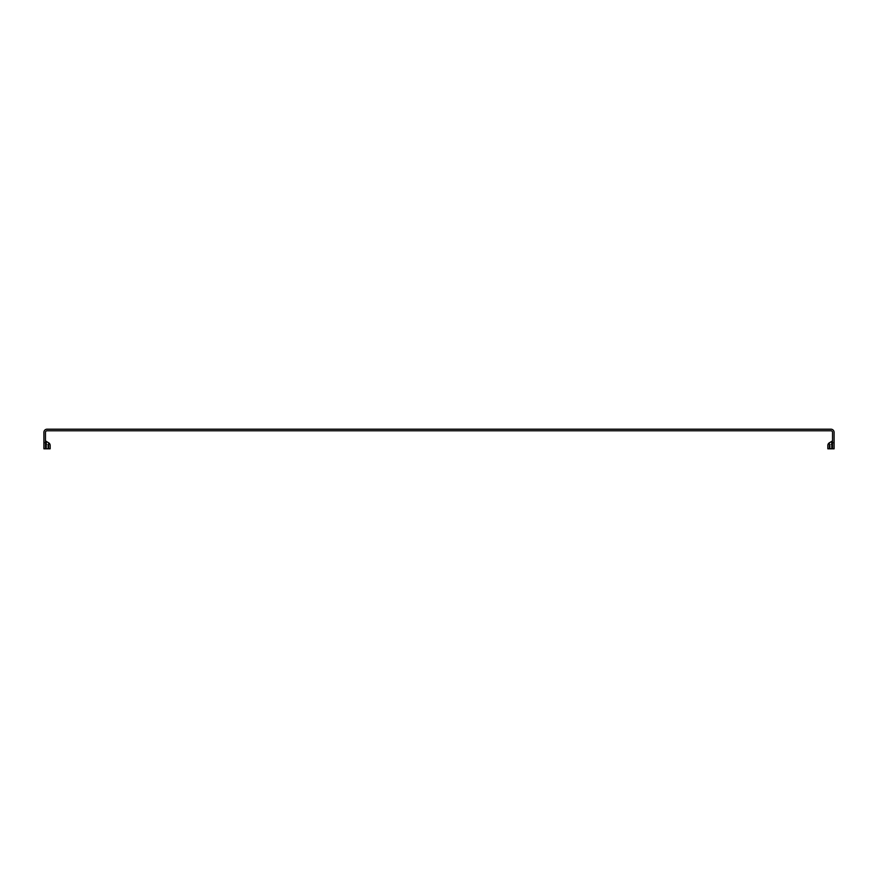 <?xml version="1.0" encoding="UTF-8"?>
<svg xmlns="http://www.w3.org/2000/svg" width="878" height="878" viewBox="0 0 878 878"><rect width="100%" height="100%" fill="white"/><g stroke="black" fill="none" stroke-linecap="round" stroke-linejoin="round"><path stroke-width="0.66" stroke-dasharray="4.39 3.29" d="M48.608 448.801L48.608 446.145A1.569 1.569 -0 0 0 47.818 444.795L45.469 443.434A3.139 3.139 0 0 1 43.9 440.712A3.139 3.139 180 0 0 45.469 443.434L45.469 448.801L43.9 448.801L43.9 440.712A3.139 3.139 0 0 0 45.469 443.434L45.469 448.801L47.818 448.801L43.9 448.801L43.9 440.712L43.9 448.801L45.469 448.801L43.9 448.801L45.469 448.801L45.469 440.054A1.569 1.569 0 0 0 46.249 441.414L46.249 448.801L45.469 448.801L45.469 440.054L45.469 448.801L45.469 443.434L47.818 444.795A1.569 1.569 180 0 1 48.608 446.145L48.608 448.801L48.608 446.145L48.608 448.801L46.249 448.801L50.167 448.801L48.608 448.801L48.608 442.775L46.249 441.414L48.608 442.775A3.139 3.139 0 0 1 50.167 445.486L50.167 448.801L45.469 448.801L46.249 448.801L46.249 441.414A1.569 1.569 0 0 1 45.469 440.054L45.469 443.434A3.139 3.139 180 0 1 43.9 440.712L43.9 432.338A3.139 3.139 0 0 1 47.039 429.199L830.961 429.199A3.139 3.139 0 0 1 834.1 432.338L834.1 440.712A3.139 3.139 0 0 1 832.531 443.434L832.531 448.801L832.531 443.434L832.531 448.801L829.392 448.801L834.1 448.801L832.531 448.801L832.531 443.434A3.139 3.139 180 0 0 834.1 440.712L834.1 448.801L832.531 448.801L832.531 440.054L832.531 448.801L829.392 448.801L832.531 448.801L832.531 440.054L832.531 448.801L827.833 448.801M831.751 448.801L831.751 441.414L831.751 448.801L831.751 441.414L829.392 442.775L829.392 446.145A1.569 1.569 0 0 1 830.182 444.795A1.569 1.569 180 0 0 829.392 446.145L829.392 448.801M48.608 442.775A3.139 3.139 0 0 1 50.167 445.486L50.167 448.801M832.531 443.434A3.139 3.139 180 0 0 834.1 440.712A3.139 3.139 0 0 1 832.531 443.434L830.182 444.795A1.569 1.569 180 0 0 829.392 446.145A1.569 1.569 0 0 1 830.182 444.795L830.182 448.801L830.182 444.795L830.182 448.801L830.182 444.795L832.531 443.434A3.139 3.139 0 0 0 834.1 440.712A3.139 3.139 0 0 1 832.531 443.434M832.531 448.801L834.1 448.801L832.531 448.801L832.531 432.338A1.569 1.569 0 0 0 830.961 430.769L47.039 430.769A1.569 1.569 0 0 0 45.469 432.338L45.469 448.801M47.818 444.795A1.569 1.569 180 0 1 48.608 446.145A1.569 1.569 -0 0 0 47.818 444.795L47.818 448.801L47.818 444.795M46.249 441.414A1.569 1.569 0 0 1 45.469 440.054A1.569 1.569 0 0 0 46.249 441.414L46.249 448.801M45.469 443.434A3.139 3.139 0 0 1 43.9 440.712A3.139 3.139 0 0 0 45.469 443.434"/><path stroke-width="1.32" d="M831.751 448.801L831.751 441.414A1.569 1.569 0 0 0 832.531 440.054A1.569 1.569 0 0 1 831.751 441.414A1.569 1.569 0 0 0 832.531 440.054A1.569 1.569 0 0 1 831.751 441.414L829.392 442.775L831.751 441.414A1.569 1.569 0 0 0 832.531 440.054A1.569 1.569 0 0 1 831.751 441.414L829.392 442.775A3.139 3.139 0 0 0 827.833 445.486A3.139 3.139 0 0 1 829.392 442.775A3.139 3.139 0 0 0 827.833 445.486L827.833 448.801L827.833 445.486A3.139 3.139 0 0 1 829.392 442.775L829.392 448.801L834.1 448.801L834.1 432.338A3.139 3.139 0 0 0 830.961 429.199L47.039 429.199A3.139 3.139 0 0 0 43.9 432.338L43.9 448.801L50.167 448.801L50.167 445.486A3.139 3.139 0 0 0 48.608 442.775L48.608 448.801M46.249 441.414A1.569 1.569 0 0 1 45.469 440.054A1.569 1.569 0 0 0 46.249 441.414L48.608 442.775L46.249 441.414L46.249 448.801L45.469 448.801L46.249 448.801M50.167 448.801L50.167 445.486A3.139 3.139 0 0 0 48.608 442.775A3.139 3.139 0 0 1 50.167 445.486A3.139 3.139 0 0 0 48.608 442.775M827.833 448.801L827.833 445.486L827.833 448.801L829.392 448.801M45.469 448.801L45.469 432.338A1.569 1.569 0 0 1 47.039 430.769L830.961 430.769A1.569 1.569 0 0 1 832.531 432.338L832.531 448.801M827.833 445.486A3.139 3.139 0 0 1 829.392 442.775A3.139 3.139 0 0 0 827.833 445.486"/></g></svg>
